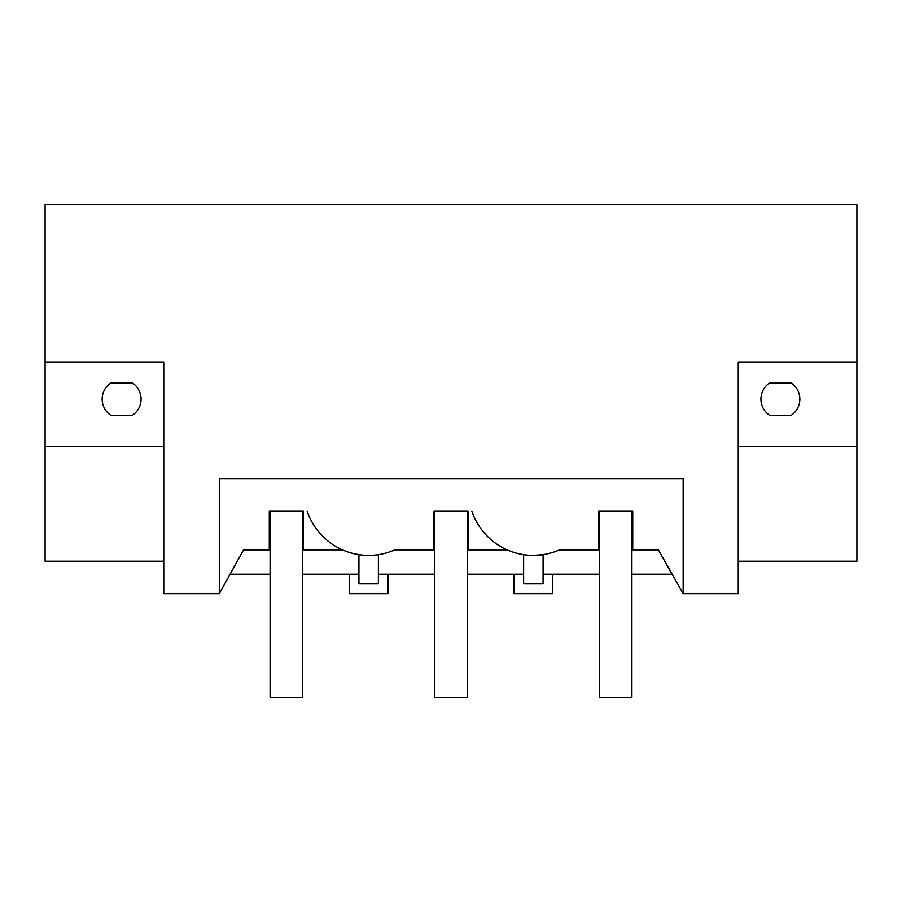 <?xml version="1.0" encoding="UTF-8"?>
<svg xmlns="http://www.w3.org/2000/svg" width="902" height="902" viewBox="0 0 902 902"><rect width="100%" height="100%" fill="white"/><g stroke="black" fill="none" stroke-linecap="round" stroke-linejoin="round"><path stroke-width="1.35" d="M631.907 574.202L671.911 574.202L658.437 549.893L683.152 593.651L683.152 478.556L219.31 478.556L219.31 593.651L163.758 593.651L163.758 361.973L45.1 361.973L163.758 361.973M738.242 561.224L856.9 561.224L856.9 204.607L45.1 204.607L45.1 446.625L163.758 446.625M683.152 593.651L738.242 593.651L738.242 361.973L856.9 361.973M110.856 382.91L132.369 382.91A19.449 19.449 0 0 1 132.369 415.337L110.856 415.337A19.449 19.449 0 0 1 110.856 382.91M45.1 446.625L45.1 561.224L163.758 561.224M76.219 561.224L61.347 561.224M351.848 553.174L358.928 554.662L358.928 583.921L378.378 583.921L378.378 554.662M219.31 593.651L243.563 549.882L230.089 574.202L270.093 574.202M731.759 204.607L829.017 204.607M513.892 574.202L513.892 593.651L552.802 593.651L552.802 574.202M467.213 574.202L523.622 574.202L523.622 583.921L523.622 554.662M388.108 574.202L388.108 593.651L349.198 593.651L368.659 593.651M349.198 574.202L349.198 593.651M468.025 510.972L467.213 510.972L467.213 697.393L434.787 697.393L434.787 510.972L433.975 510.972L468.025 510.972L468.025 549.882L507.183 549.882A64.843 64.843 0 0 0 559.522 549.87L598.691 549.882L598.691 510.972L632.73 510.972L632.73 549.882L658.437 549.893M269.281 510.972L303.331 510.972L302.52 510.972L302.52 697.393L270.093 697.393L270.093 510.972L269.281 510.972L269.281 549.882L243.563 549.882M303.331 510.972L303.331 549.882L342.489 549.882A64.843 64.843 0 0 0 394.817 549.882L433.975 549.882L433.975 510.972M302.52 574.202L358.928 574.202M342.489 549.882A64.843 64.843 0 0 1 307.108 510.972M856.9 446.625L738.242 446.625M769.631 382.91L791.144 382.91A19.449 19.449 0 0 1 791.144 415.337L769.631 415.337A19.449 19.449 0 0 1 769.631 382.91M598.691 510.972L599.48 510.972L599.48 697.393L631.907 697.393L631.907 510.972L632.73 510.972M543.072 574.202L599.48 574.202M523.622 583.921L543.072 583.921L543.072 554.662L533.353 555.395M507.183 549.882A64.843 64.843 0 0 1 471.802 510.972M378.378 574.202L434.787 574.202"/></g></svg>
